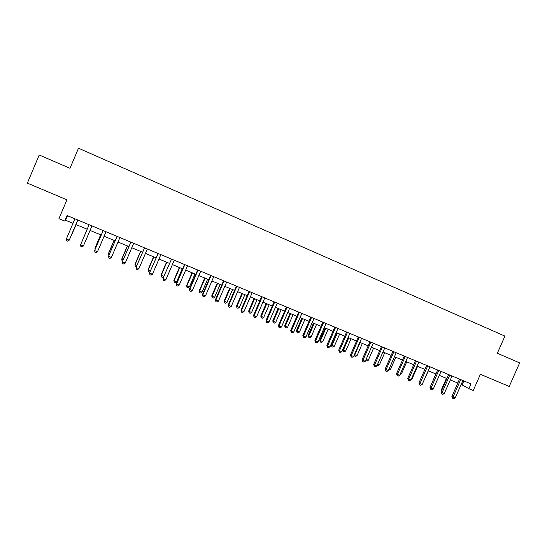 <?xml version="1.0" encoding="UTF-8"?>
<svg xmlns="http://www.w3.org/2000/svg" width="547" height="547" viewBox="0 0 547 547"><rect width="100%" height="100%" fill="white"/><g stroke="black" fill="none" stroke-linecap="round" stroke-linejoin="round"><path stroke-width="0.82" d="M64.731 221.07L67.069 215.539L471.022 383.905L468.916 388.671L473.258 390.469L480.396 374.285L509.23 386.456L519.65 362.893L497.346 353.246L504.915 336.104L78.494 148.216L70.002 168.298L39.22 154.979L27.35 183.122L66.925 199.819L58.939 218.67L64.731 221.07L65.565 220.256L73.004 223.34M461.148 384.438L468.916 388.671M75.889 224.537L87.199 229.234M90.029 230.41L101.216 235.053M104.074 236.236L115.102 240.817M117.981 242.006L128.86 246.526M131.765 247.729L142.494 252.188M145.42 253.398L156.004 257.794M158.951 259.011L169.392 263.346M172.36 264.577L182.657 268.85M185.645 270.095L195.805 274.307M198.814 275.558L208.838 279.715M211.867 280.973L221.747 285.076M224.796 286.341L234.547 290.389M237.61 291.66L247.23 295.653M250.314 296.932L259.804 300.871M262.909 302.163L272.269 306.046M275.387 307.339L284.625 311.175M287.763 312.474L296.871 316.255M300.023 317.568L309.014 321.294M312.18 322.614L321.048 326.292M324.234 327.612L332.979 331.243M336.186 332.576L344.815 336.152M348.029 337.492L356.541 341.027M359.776 342.367L368.179 345.854M371.42 347.201L379.707 350.641M382.968 351.994L391.146 355.386M394.421 356.747L402.489 360.09M405.778 361.458L413.737 364.76M417.033 366.128L424.889 369.389M428.198 370.763L435.952 373.984M439.275 375.358L446.92 378.538M450.256 379.919L457.805 383.05M463.863 380.924L462.133 384.849M67.486 215.709L65.565 220.256M460.608 379.844L459.487 379.221L451.897 396.459L452.991 397.129L460.683 379.597M455.166 398.018L453.641 398.784L452.772 398.428L452.991 397.129L455.166 398.018L462.906 380.527M452.772 398.428L451.897 396.459M446.427 378.333L441.306 389.97L441.771 390.25M441.525 390.804L441.306 389.97M449.702 375.297L448.615 374.695L440.998 392.001L442.065 392.664L449.778 375.051M444.253 393.56L442.728 394.325L441.853 393.97L442.065 392.664L444.253 393.56L452.02 375.987M441.853 393.97L440.998 392.001M438.708 370.716L437.648 370.121L430.004 387.508L431.043 388.151L438.783 370.469M433.251 389.061L431.733 389.833L430.845 389.471L431.043 388.151L433.251 389.061L441.046 371.413M430.845 389.471L430.004 387.508M427.617 366.093L426.592 365.512L418.927 382.975L419.932 383.611L427.699 365.847M422.161 384.52L420.643 385.307L419.747 384.938L419.932 383.611L422.161 384.52L429.976 366.798M419.747 384.938L418.927 382.975M435.836 373.936L430.804 385.683M422.975 382.668L428.356 370.832M411.795 378.08L412.335 378.305L417.58 366.36M412.335 378.305L411.501 378.743M416.438 361.437L415.447 360.87L407.754 378.401L408.725 379.03L416.52 361.191M410.975 379.946L409.457 380.739L408.554 380.37L408.725 379.03L410.975 379.946L418.817 362.148M408.554 380.37L407.754 378.401M400.513 373.457L401.457 373.847L406.715 361.847M401.457 373.847L400.014 374.606M405.17 356.74L404.199 356.186L396.486 373.792L397.43 374.408L405.245 356.487M399.693 375.331L398.182 376.131L397.272 375.762L397.43 374.408L399.693 375.331L407.563 357.458M397.272 375.762L396.486 373.792M393.799 352.001L392.869 351.461L385.122 369.143L386.032 369.745L393.874 351.748M388.322 370.681L386.804 371.481L385.895 371.112L386.032 369.745L388.322 370.681L396.213 352.726M385.895 371.112L385.122 369.143M382.332 347.222L381.437 346.695L373.669 364.459L374.545 365.047L382.415 346.976M376.849 365.991L375.338 366.798L374.415 366.422L374.545 365.047L376.849 365.991L384.767 347.954M374.415 366.422L373.669 364.459M370.77 342.408L369.909 341.889L362.114 359.735L362.955 360.309L370.852 342.155M365.28 361.259L363.776 362.073L362.846 361.697L362.955 360.309L365.28 361.259L373.225 343.147M362.846 361.697L362.114 359.735M359.112 337.547L358.278 337.048L350.463 354.969L351.27 355.529L359.188 337.294M353.615 356.487L352.111 357.314L351.174 356.931L351.27 355.529L353.615 356.487L361.588 338.292M351.174 356.931L350.463 354.969M389.143 368.801L390.49 369.355L395.768 357.3M390.49 369.355L388.63 369.963M377.676 364.104L379.433 364.822L384.726 352.719M379.433 364.822L377.977 365.601L377.163 365.273M366.107 359.358L368.288 360.254L373.594 348.104M368.288 360.254L366.832 361.041L365.628 360.466M365.936 360.678L366.025 359.55M360.117 342.504L354.791 354.723L357.047 355.646L362.374 343.441M354.477 354.511L354.688 356.076L354.21 355.119M357.047 355.646L355.591 356.446L354.688 356.076M348.788 337.807L343.441 350.073L345.718 351.003L351.058 338.75M342.757 349.595L343.441 350.073L343.352 351.434L342.716 349.69M345.718 351.003L344.261 351.803L343.352 351.434M347.352 332.651L346.552 332.159L338.709 350.162L339.482 350.709L347.427 332.391M341.848 351.673L340.343 352.507L339.4 352.118L339.482 350.709L341.848 351.673L349.848 333.397M339.4 352.118L338.709 350.162M336.555 332.726L331.27 344.863L331.995 345.383L334.292 346.319L339.653 334.012M337.355 333.061L331.995 345.383L331.92 346.757L331.27 344.863M334.292 346.319L332.843 347.133L331.92 346.757M335.489 327.708L334.73 327.229L326.86 345.314L327.598 345.848L335.571 327.448M329.985 346.819L328.48 347.66L327.53 347.27L327.598 345.848L329.985 346.819L338.005 328.467M327.53 347.27L326.86 345.314M325.068 327.961L319.763 340.152L320.453 340.651L322.771 341.601L328.145 329.239M325.834 328.275L320.453 340.651L320.398 342.039L319.763 340.152M322.771 341.601L321.321 342.415L320.398 342.039M323.523 322.723L322.798 322.258L314.908 340.419L315.605 340.945L323.605 322.463M318.012 341.93L316.515 342.771L315.551 342.381L315.605 340.945L318.012 341.93L326.067 323.489M315.551 342.381L314.908 340.419M313.479 323.154L308.166 335.393L308.816 335.885L311.154 336.843L316.549 324.426M314.217 323.455L308.816 335.885L308.775 337.28L308.166 335.393M311.154 336.843L309.711 337.663L308.775 337.28M311.455 317.691L310.771 317.246L302.847 335.489L303.51 335.995L311.537 317.431M305.937 336.986L304.447 337.841L303.476 337.444L303.51 335.995L305.937 336.986L314.019 318.463M303.476 337.444L302.847 335.489M301.8 318.299L296.467 330.6L297.083 331.072L299.441 332.043L304.85 319.571M302.498 318.593L297.083 331.072L297.055 332.487L296.467 330.6M299.441 332.043L297.999 332.87L297.055 332.487M299.284 312.617L298.635 312.187L290.689 330.511L291.312 331.003L299.359 312.358M293.76 332.008L292.269 332.87L291.291 332.467L291.312 331.003L293.76 332.008L301.869 313.404M291.291 332.467L290.689 330.511M290.019 313.41L284.666 325.766L285.254 326.224L287.626 327.202L293.055 314.675M290.683 313.691L285.254 326.224L285.24 327.646L284.666 325.766M287.626 327.202L286.19 328.036L285.24 327.646M287.004 307.503L286.396 307.086L278.416 325.492L279.004 325.971L287.086 307.236M281.473 326.983L279.989 327.851L278.997 327.448L279.004 325.971L281.473 326.983L289.609 308.289M278.997 327.448L278.416 325.492M278.143 308.481L272.768 320.891L273.322 321.335L275.715 322.32L281.158 309.739M278.772 308.747L273.322 321.335L273.322 322.771L272.768 320.891M275.715 322.32L274.279 323.161L273.322 322.771M274.615 302.341L274.047 301.937L266.047 320.433L266.594 320.898L274.697 302.074M269.083 321.916L267.599 322.792L266.601 322.388L266.594 320.898L269.083 321.916L277.24 303.141M266.601 322.388L266.047 320.433M262.122 297.13L261.589 296.748L253.562 315.325L254.068 315.776L262.198 296.871M256.577 316.802L255.1 317.684L254.095 317.274L254.068 315.776L256.577 316.802L264.769 297.937M254.095 317.274L253.562 315.325M249.514 291.879L249.022 291.51L240.967 310.176L241.432 310.607L249.589 291.613M243.969 311.646L242.492 312.535L241.473 312.125L241.432 310.607L243.969 311.646L252.181 292.693M241.473 312.125L240.967 310.176M236.789 286.58L236.338 286.225L228.256 304.98L228.687 305.39L236.872 286.313M231.244 306.436L229.767 307.339L228.749 306.922L228.687 305.39L231.244 306.436L239.483 287.401M228.749 306.922L228.256 304.98M223.955 281.233L223.545 280.891L215.443 299.735L215.826 300.132L224.038 280.96M218.403 301.192L216.933 302.101L215.901 301.677L215.826 300.132L218.403 301.192L226.677 282.061M215.901 301.677L215.443 299.735M211.012 275.832L210.643 275.517L202.506 294.443L202.848 294.826L211.087 275.565M205.453 295.893L203.983 296.809L202.944 296.385L202.848 294.826L205.453 295.893L213.754 276.673M202.944 296.385L202.506 294.443M197.946 270.389L197.617 270.088L189.453 289.103L189.754 289.472L198.021 270.115M192.38 290.546L190.917 291.469L189.864 291.045L189.754 289.472L192.38 290.546L200.708 271.237M189.864 291.045L189.453 289.103M184.756 264.898L184.476 264.611L176.284 283.715L176.537 284.064L184.838 264.625M179.19 285.151L177.734 286.088L176.674 285.65L176.537 284.064L179.19 285.151L187.546 265.753M176.674 285.65L176.284 283.715M266.163 303.51L260.775 315.968L261.288 316.405L263.702 317.397L269.165 304.754M266.751 303.756L261.288 316.405L261.302 317.848L260.775 315.968M263.702 317.397L262.266 318.245L261.302 317.848M254.082 298.498L248.673 311.011L249.152 311.428L251.586 312.426L257.069 299.735M254.635 298.724L249.152 311.428L249.179 312.891L248.673 311.011M251.586 312.426L250.157 313.287L249.179 312.891M241.89 293.438L236.475 306.012L236.906 306.416L239.367 307.421L244.865 294.669M242.41 293.657L236.906 306.416L236.954 307.886L236.475 306.012M239.367 307.421L237.938 308.289L236.954 307.886M229.603 288.337L224.167 300.966L224.564 301.356L227.039 302.368L232.557 289.561M230.082 288.536L224.564 301.356L224.626 302.84L224.167 300.966M227.039 302.368L225.617 303.243L224.626 302.84M217.207 283.196L211.751 295.879L212.106 296.248L214.609 297.274L220.14 284.413M217.644 283.373L212.106 296.248L212.188 297.746L211.751 295.879M214.609 297.274L213.186 298.156L212.188 297.746M204.701 278.006L199.231 290.744L199.546 291.107L202.069 292.139L207.621 279.216M205.104 278.17L199.546 291.107L199.648 292.618L199.231 290.744M202.069 292.139L200.653 293.028L199.648 292.618M192.093 272.768L186.602 285.568L186.876 285.91L189.419 286.956L194.992 273.972M192.455 272.919L186.876 285.91L186.992 287.435L186.602 285.568M189.419 286.956L188.011 287.852L186.992 287.435M179.368 267.49L173.857 280.344L174.096 280.673L176.66 281.726L182.254 268.686M179.69 267.62L174.096 280.673L174.226 282.211L173.857 280.344M176.66 281.726L175.252 282.628L174.226 282.211M171.45 259.353L162.999 278.279L171.532 259.08M165.885 279.708L164.428 280.652L163.362 280.214L163.204 278.614L165.885 279.708L174.267 260.215M163.362 280.214L162.999 278.279M166.534 262.163L161.009 275.079L163.785 276.447L162.384 277.363L161.351 276.939L161.009 275.079M166.814 262.28L161.201 275.387L161.351 276.939M158.028 253.753L149.591 272.796L158.104 253.48M152.449 274.218L150.999 275.168L149.919 274.724L149.748 273.11L152.449 274.218L160.866 254.628M149.919 274.724L149.591 272.796M153.591 256.789L148.046 269.767L150.377 270.956M153.823 256.885L148.189 270.061L148.36 271.627L148.046 269.767M150.104 271.585L149.406 272.05L148.36 271.627M144.476 248.112L136.059 267.257L144.558 247.832M138.897 268.673L137.454 269.63L136.36 269.186L136.169 267.558L138.897 268.673L147.341 248.994M136.36 269.186L136.059 267.257M140.531 251.367L134.965 264.406L136.846 265.411M140.716 251.449L135.068 264.68L135.253 266.259L134.965 264.406M136.306 266.69L135.253 266.259M130.801 242.41L122.405 261.671L130.877 242.136M125.222 263.08L123.779 264.051L122.678 263.599L122.466 261.951L125.222 263.08L133.694 243.306M122.678 263.599L122.405 261.671M127.348 245.897L121.769 258.998L123.198 259.811M127.499 245.959L121.831 259.257L122.036 260.851L121.769 258.998M122.644 261.097L122.036 260.851M116.996 236.66L108.621 256.037L117.079 236.379M111.41 257.432L109.974 258.41L108.867 257.958L108.634 256.297L111.41 257.432L119.916 237.562M114.056 240.379L108.45 253.535L109.414 254.17M114.159 240.42L108.47 253.781L108.867 255.456M103.068 230.855L94.706 250.348L103.144 230.574M97.482 251.729L96.046 252.721L94.932 252.263L94.679 250.588L97.482 251.729L106.009 231.771M100.641 234.813L95.021 248.03L95.506 248.468M100.696 234.834L94.987 248.256L95.151 249.316M89.004 224.995L80.587 244.824L89.086 224.714M83.417 245.979L81.988 246.977L80.86 246.519L80.587 244.824L83.417 245.979L91.978 225.918M77.811 220.01L69.216 240.174L66.365 239.005L74.891 218.8M77.811 220.017L69.216 240.174L67.801 241.179L66.659 240.714L66.365 239.005M70.146 238.075L76.19 224.667M69.961 238.513L76.163 224.653"/></g></svg>
